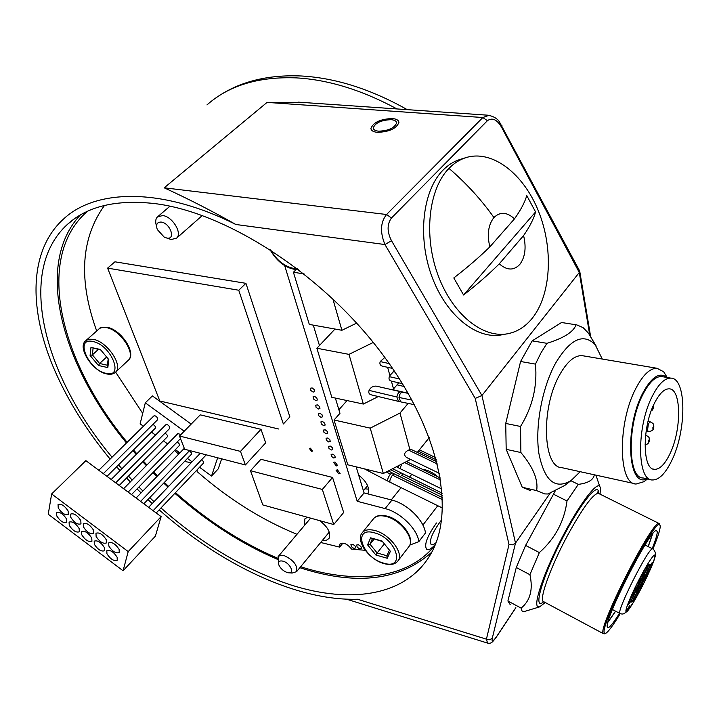 <?xml version="1.0" encoding="UTF-8"?>
<svg xmlns="http://www.w3.org/2000/svg" width="719" height="719" viewBox="0 0 719 719"><rect width="100%" height="100%" fill="white"/><g stroke="black" fill="none" stroke-linecap="round" stroke-linejoin="round"><path stroke-width="1.08" d="M422.395 469.291C427.715 469.947 432.874 472.455 437.862 476.796M367.876 493.908C370.006 488.093 366.933 481.82 358.664 475.088M156.553 226.126C155.187 222.099 155.466 219.052 157.38 216.967L162.656 215.547C172.201 216.32 182.563 233.073 176.685 238.07L171.239 239.535L166.745 238.043M166.961 238.079C176.083 239.831 170.106 222.962 161.209 222.072C156.994 222.018 155.69 224.517 157.308 229.559L164.309 237.207L166.961 238.079M334.038 420.004L347.771 464.789L383.344 473.515L370.222 428.138L334.038 420.004L339.97 413.308L335.36 398.065M319.452 345.515L313.286 325.132M284.625 265.464L357.19 501.278L385.123 508.594L391.936 500.091C407.089 503.677 424.138 520.421 425.459 532.968L418.844 541.641L409.794 545.083M391.936 500.091L364.066 492.928L356.175 466.856M359.698 548.948L361.477 548.399L360.875 546.458L358.35 544.687L356.678 545.011L357.181 547.168L359.698 548.948M104.48 205.445C80.87 238.268 78.263 280.086 96.679 330.92M385.123 508.594C400.303 512.261 417.46 529.094 418.844 541.641M365.261 550.323L351.537 549.073C347.133 543.672 343.242 542.036 339.844 544.148L339.665 547.123L320.674 542.486M296.992 534.289C261.878 519.972 228.597 499.085 197.132 471.601L197.15 469.777M191.308 462.668L186.374 461.823L185.214 460.726M178.546 454.246L174.672 450.337M115.624 372.118L142.704 413.362M362.331 545.595L363.994 548.516M186.149 459.756L187.156 458.713M177.503 451.155L179.022 453.752M322.373 540.427L326.372 540.284L328.996 538.459C331.144 533.121 328.08 527.198 319.784 520.673M307.346 517.24L304.82 518.974L304.514 525.391M353.91 548.471L355.68 547.932L355.069 546L352.948 544.364L350.908 544.544L351.402 546.701L353.91 548.471M338.703 473.812L340.123 473.497L337.481 469.884L336.07 470.199L338.703 473.812M336.249 465.948L337.66 465.624L335.009 461.993L333.598 462.308L336.249 465.948M333.76 458.021L335.288 457.482L334.802 455.639L332.861 454.138L331.108 454.354L331.486 456.403L333.76 458.021M331.261 450.022L332.789 449.483L332.304 447.622L330.354 446.113L328.601 446.328L328.969 448.395L331.261 450.022M328.736 441.96L330.264 441.412L329.778 439.534L327.819 438.015L326.067 438.231L326.426 440.325L328.736 441.96M326.192 433.827L327.72 433.269L327.235 431.382L325.267 429.845L323.514 430.07L323.874 432.182L326.192 433.827M323.622 425.63L325.15 425.064L324.673 423.158L322.687 421.613L320.935 421.837L321.285 423.967L323.622 425.63M321.034 417.362L322.561 416.795L322.085 414.863L320.09 413.299L318.337 413.533L318.688 415.69L321.034 417.362M318.427 409.012L319.946 408.446L319.479 406.496L317.474 404.923L315.722 405.157L316.063 407.331L318.427 409.012M315.785 400.6L317.313 400.025L316.845 398.056L314.832 396.475L313.08 396.708L313.412 398.91L315.785 400.6M313.133 392.116L314.652 391.531L314.194 389.545L312.163 387.945L310.41 388.188L310.743 390.408L313.133 392.116M311.48 451.352L312.567 451.11L310.455 448.189L309.377 448.431L311.48 451.352M245.934 283.331L114.95 261.806L107.607 268.124L238.744 290.224L245.934 283.331L289.874 416.885L283.358 423.985L238.744 290.224M283.358 423.985L289.874 416.885M245.386 464.95L265.688 442.832L261.015 429.315L200.259 414.863L179.489 436.02L184.657 449.258L245.386 464.95L240.488 451.388L179.489 436.02M343.664 512.494L332.564 477.452L260.898 459.297L250.491 470.72L262.786 504.918L333.724 524.528L343.664 512.494M191.182 424.111L152.401 395.917L145.301 402.829L184.226 431.202M217.65 457.787L211.53 476.041L218.252 468.851L221.659 458.821M410.594 459.441L383.344 473.515M429.288 437.619L417.308 452.404M436.091 542.629C433.656 544.714 431.948 545.263 430.996 544.265C429.108 540.49 432.326 532.77 440.639 521.095L441.727 519.657M435.094 545.128C408.455 578.427 357.792 584.196 304.191 567.83L300.659 566.734M390.39 551.293L382.041 541.012L390.39 551.293L387.235 558.268L386.858 555.895L389.321 550.439M384.144 544.076L377.16 552.983L386.921 555.76M375.884 555.023L377.16 552.983L370.033 544.229L367.616 544.876L375.884 555.023L387.235 558.268M374.042 539.178L370.033 544.229L372.388 538.72M382.041 541.012L370.618 537.83L381.978 541.38M357.19 501.278L364.066 492.928M338.892 409.758L347.043 400.564M408.14 403.395L399.98 413.057L409.956 449.77L408.509 450.094C404.069 452.494 403.44 454.974 406.621 457.518L439.579 473.462M370.222 428.138L399.98 413.057M411.627 449.663L409.956 449.77M108.812 359.599L100.336 349.452L108.812 359.599L107.823 367.589L107.32 365.881L108.156 359.158M106.493 357.163L99.599 363.49L107.401 365.234M98.485 365.495L99.599 363.49L92.374 354.862L90.091 355.492L98.485 365.495L107.823 367.589M98.287 349.488L92.374 354.862L93.075 348.373M100.336 349.452L90.954 347.439L100.471 349.955M339.665 547.123L342.936 543.088M368.613 489.172L364.973 488.821M278.532 563.507L278.109 556.641L280.509 555.266L284.266 555.643C293.622 560.119 297.738 565.449 296.605 571.641L292.166 573.052L288.975 572.809M287.124 572.495L288.337 572.764C295.176 573.969 290.251 563.076 283.052 561.162C279.296 560.362 277.92 561.683 278.918 565.125C280.59 568.594 283.322 571.048 287.124 572.495M277.525 558.178C241.692 542.854 207.683 521.005 175.49 492.641M168.606 486.412L164.354 482.44M157.578 475.861L153.632 471.907M146.982 464.986L143.351 461.068M136.835 453.797L133.5 449.932M127.137 442.302C61.313 362.879 34.153 259.658 86.046 212.5L87.35 211.35M302.304 102.422L267.055 102.404L164.202 187.812C188.513 198.965 212.384 211.188 235.823 224.481C161.847 187.3 95.816 188.773 63.551 219.016C27.816 251.308 28.742 311.983 55.561 372.325C68.916 402.281 87.107 431.211 110.124 459.099M579.541 270.757L579.289 272.483L481.937 395.513L515.496 543.097L550.215 493.081M506.823 333.895L502.266 334.721C477.155 340.186 446.256 315.785 431.858 276.464C417.308 237.252 422.547 190.724 442.94 170.214C448.081 164.984 453.806 161.38 460.106 159.42L466.128 157.569C492.47 149.471 523.567 173.8 538.495 211.215C553.576 248.567 551.239 294.475 532.294 318.211C525.643 326.462 517.68 331.594 508.405 333.607C483.312 339.062 452.404 314.536 437.979 275.044C423.401 235.652 428.605 188.944 448.971 168.381C454.111 163.132 459.836 159.528 466.128 157.569M530.379 490.583L522.264 487.275L506.185 449.339L505.727 423.437L520.583 361.495L532.168 340.869L561.539 322.507L576.872 324.916L583.118 327.648L588.493 333.212L595.979 345.722M515.811 607.699L496.514 636.701C492.91 641.779 491.499 642.283 492.29 638.22L515.496 543.097L512.71 544.822L509.007 544.544L475.223 398.416L481.937 395.513L391.504 240.703C386.984 231.788 386.975 224.211 391.478 217.992L487.41 120.693C492.2 117.332 496.874 119.435 501.431 126.984L501.97 125.69M116.613 466.766L120.001 470.648M126.634 477.973L130.319 481.919M137.068 488.902L141.059 492.892M147.925 499.525L152.221 503.552M159.178 509.852C220.706 564.559 296.731 601.012 357.514 599.242L486.421 639.164L487.572 643.101C491.796 644.089 493.153 641.033 496.398 636.998L496.514 636.701M112.047 457.203C44.443 376.37 15.405 271.512 67.577 224.247C87.475 206.227 116.469 199.334 154.558 203.567C225.721 212.132 321.087 273.202 380.684 351.924C440.486 430.681 456.161 512.494 430.052 555.185C405.804 596.069 350.53 603.888 291.698 585.212C246.159 570.347 202.587 544.589 160.984 507.947M154.028 501.655L149.741 497.638M142.883 491.005L138.902 487.024M132.17 480.04L128.494 476.095M121.888 468.77L118.5 464.878M391.478 217.992L386.57 214.505C380.432 222.171 379.902 232.192 384.962 244.559L391.504 240.703M391.073 119.669C394.56 119.992 396.394 121.08 396.582 122.94C394.524 128.036 388.548 130.786 378.67 131.182C375.246 130.84 373.44 129.753 373.251 127.937C375.273 122.85 381.214 120.091 391.073 119.669M164.202 187.812L386.57 214.505L482.835 117.53L489.064 115.283M555.293 490.852L525.598 545.424L516.278 567.498L507.911 601.012L521.122 608.112C530.289 600.671 533.219 589.526 529.921 574.697L516.278 567.498M510.238 604.697L507.911 601.012M570.886 480.696L578.292 484.372C588.088 483.141 593.427 479.941 594.307 474.792M600.086 494.187L600.419 487.734L599.673 486.197C596.033 482.242 578.741 505.448 561.997 537.695C545.209 569.897 534.019 601.524 537.336 606.216L539.601 606.89L523.594 611.734L521.904 610.817L521.122 608.112M529.921 574.697L539.358 552.578C555.113 538.585 564.325 521.392 567.003 500.99L553.226 494.07M525.598 545.424L539.358 552.578M567.003 500.99L578.292 484.372M539.601 606.89L545.083 602.63M652.915 548.983C657.804 537.183 660.258 529.526 660.258 526.002L659.709 524.681C654.928 517.905 599.179 626.851 604.346 632.99L605.389 633.502L604.203 633.87L603.133 633.349C597.875 627.444 652.681 519.684 658.99 523.432L659.844 524.771M605.389 633.502C607.986 632.343 612.93 625.71 620.236 613.622M619.526 613.253C613.711 622.555 609.892 627.354 608.058 627.651L607.42 627.103C603.034 621.584 650.965 527.386 656.51 530.568L657.256 531.745C657.31 534.388 655.62 540.014 652.196 548.624M608.004 622.169L615.617 611.195M648.259 546.638L652.6 533.974M652.322 534.325L648.17 546.593M615.527 611.15L608.121 621.737M612.408 609.514L620.057 613.532C622.6 614.574 624.595 613.954 626.042 611.653L629.817 605.299L627.417 611.195L625.215 612.813M638.823 590.128L638.885 590.11C639.874 589.796 634.113 601.426 633.097 601.803L633.026 601.83C632.019 602.171 637.834 590.434 638.823 590.128M648.196 564.352L648.25 564.334C649.284 564.011 643.334 576.054 642.328 576.314L642.274 576.332C641.222 576.674 647.226 564.523 648.196 564.352M634.383 592.519L634.455 592.492C635.479 592.168 629.61 604.023 628.541 604.427L628.46 604.454C627.417 604.805 633.358 592.842 634.383 592.519M652.358 562.537L652.412 562.519C653.409 562.204 647.576 574.014 646.615 574.256L646.561 574.274C645.545 574.616 651.432 562.698 652.358 562.537M632.648 594.64L630.788 597.687L631.606 595.287L635.228 589.041L634.473 589.436L635.03 588.304L636.045 587.774L631.785 595.215L631.264 596.716L632.648 594.64M647.891 572.881L649.697 569.511L648.772 571.659L649.374 571.371L645.123 578.831L647.891 572.881M637.924 593.75L642.561 584.385L637.852 593.714M646.318 575.766L640.252 587.378C638.589 588.969 636.108 593.364 632.81 600.563L631.057 602.261L630.797 601.713C634.392 594.865 636.081 590.865 635.848 589.697L634.643 591.027L640.872 579.128C642.561 577.537 645.069 573.106 648.394 565.826L650.003 564.325L650.255 564.999C646.669 571.839 644.979 575.838 645.186 577.015L646.318 575.766M640.009 579.343L638.4 582.183L639.191 579.9L643.235 572.351L640.009 579.343M635.228 589.041L634.778 588.807M635.039 588.295L635.623 588.6M648.268 572.117L648.862 572.423M648.205 572.252L648.691 572.504L648.035 572.594M648.259 572.71L646.192 576.917L648.691 572.504M632.81 600.563L631.713 599.988M649.482 564.613L650.255 564.999M636.306 591.962C637.807 591.458 646.372 574.139 644.889 574.598L644.808 574.625C643.388 574.957 634.697 592.501 636.207 591.989L636.306 591.962M643.46 577.384L643.514 577.366C644.53 577.051 638.679 588.879 637.663 589.203L637.591 589.221C636.567 589.571 642.48 577.627 643.46 577.384M299.859 567.704L304.676 569.214C358.404 585.545 400.762 579.882 431.724 552.219M80.285 215.017C33.721 264.772 61.978 365.153 126.463 442.967M132.835 450.597L136.17 454.453M142.695 461.733L146.334 465.642M152.994 472.572L156.931 476.526M163.716 483.096L167.967 487.078M174.852 493.306C207.234 521.859 241.449 543.87 277.507 559.346M505.727 423.437L520.529 426.475C532.527 406.963 537.497 386.175 535.448 364.111L520.583 361.495M535.448 364.111L540.931 352.975L546.97 343.322C563.903 338.047 573.591 331.863 576.045 324.772M532.168 340.869L546.97 343.322M568.028 482.925L564.846 485.406L547.914 493.989L544.643 493.908L536.635 490.61C538.405 479.843 533.156 467.152 520.889 452.53L506.185 449.339M522.264 487.275L536.635 490.61M520.889 452.53L520.529 426.475M602.261 359.042L595.206 344.752C583.433 332.69 570.185 338.901 555.463 363.365C542.063 387.784 534.9 426.709 538.873 453.329C544.364 480.867 555.086 489.945 571.039 480.58L580.188 471.691M634.293 483.572L562.096 467.718C542.818 468.033 540.607 407.961 559.634 374.878C566.976 361.792 574.436 355.384 582.004 355.626L583.891 355.95M645.68 480.346L643.82 481.73L636.189 483.995C618.241 484.777 617.405 422.943 635.812 388.503C642.93 374.896 649.994 368.155 657.022 368.281L663.646 371.75L667.232 377.511M666.881 377.448C659.557 371.651 651.477 376.963 642.642 393.392C624.209 428.111 628.029 488.821 646.983 478.8M650.749 479.618L643.19 477.982C627.552 478.665 626.941 424.578 642.939 394.363C649.149 382.364 655.333 376.414 661.471 376.513L662.999 376.783M671.672 460.699C686.762 430.528 686.654 377.852 670.764 378.113C664.689 378.023 658.55 384.009 652.367 396.07C636.441 426.439 636.899 480.705 652.376 479.968C658.946 480.076 665.372 473.65 671.672 460.699M654.479 403.143C659.377 393.536 664.257 388.772 669.101 388.844C681.612 388.593 681.729 430.357 669.74 454.219C664.769 464.384 659.709 469.426 654.56 469.345C642.301 469.893 641.959 427.14 654.479 403.143M523.594 235.562C526.443 247.579 525.167 257.204 519.783 264.439C513.797 270.73 506.967 270.524 499.274 263.837L523.594 235.562C529.741 226.701 533.732 218.819 535.574 211.934L526.766 195.577C524.825 202.336 520.736 210.092 514.48 218.855C506.994 211.97 500.145 211.53 493.935 217.542C488.291 224.696 486.925 234.484 489.837 246.887L514.48 218.855M489.837 246.887C479.465 257.025 467.458 267.378 453.815 277.947L463.575 294.997C477.119 284.418 489.019 274.038 499.274 263.837M463.575 294.997L535.574 211.934M387.649 367.328L389.887 375.552L389.312 376.648C388.548 378.967 389.24 380.459 391.397 381.133L402.532 383.694M391.397 381.133L393.518 388.925L391.783 389.788M378.32 396.546L363.347 404.051L348.985 354.368L373.26 342.451M384.818 357.451L380.198 361.576C379.416 363.985 380.171 365.513 382.463 366.16L392.619 368.443M376.468 386.193L376.1 386.103C372.9 386.013 370.564 387.442 369.081 390.39C368.317 392.718 369.045 394.201 371.256 394.848L398.272 401.328M393.392 371.741L389.887 375.552M398.775 382.832L393.518 388.925M348.985 354.368L316.872 348.239L335.009 329.032M316.872 348.239L331.81 397.31L363.347 404.051M278.801 429.027L159.825 400.995L107.607 268.124M261.015 429.315L240.488 451.388M332.564 477.452L322.337 489.441L250.491 470.72M333.724 524.528L322.337 489.441M211.53 476.041L199.531 467.26M192.099 461.832L187.434 458.416M179.867 452.88L175.382 449.6M167.671 443.956L163.375 440.819M155.52 435.076L151.412 432.074M143.414 426.223L140.133 423.824L145.301 402.829M155.403 428.093L155.502 426.673L153.066 424.255M167.347 436.801L167.455 435.408L165.163 433.036M179.346 445.546L179.444 444.162L177.296 441.861M191.38 454.318L191.488 452.952L189.474 450.732M203.459 463.117L203.567 461.778L201.688 459.63M180.927 434.555L177.872 433.584L123.614 488.731M169.63 428.533L169.747 427.113C168.471 425.001 167.159 424.219 165.801 424.767L111.193 479.483M157.587 419.77L157.686 418.323C156.418 416.229 155.115 415.447 153.776 415.986L98.809 470.271M85.876 460.645L161.128 516.637L155.385 536.158L123.066 570.76L128.207 551.59L51.651 493.953L85.876 460.645M161.128 516.637L128.207 551.59M51.651 493.953L48.236 514.238L123.066 570.76M117.116 557.171L117.26 560.236C113.979 561.386 110.546 559.247 106.951 553.837L106.798 550.727C110.079 549.595 113.521 551.743 117.116 557.171M104.417 547.59L104.57 550.718C101.334 551.841 97.919 549.711 94.342 544.319L94.18 541.164C97.433 540.05 100.849 542.189 104.417 547.59M91.762 538.055L91.933 541.227C88.725 542.324 85.336 540.203 81.777 534.837L81.606 531.629C84.824 530.541 88.212 532.68 91.762 538.055M79.162 528.546L79.342 531.772C76.169 532.851 72.808 530.73 69.267 525.4L69.078 522.138C72.268 521.068 75.63 523.207 79.162 528.546M66.615 519.082L66.804 522.362C63.658 523.414 60.324 521.293 56.801 515.99L56.603 512.674C59.758 511.631 63.092 513.77 66.615 519.082M68.134 511.02L68.323 514.364C65.141 515.442 61.78 513.303 58.23 507.947L58.05 504.576C61.241 503.507 64.602 505.655 68.134 511.02M80.807 520.556L80.977 523.845C77.76 524.951 74.372 522.803 70.813 517.419L70.633 514.103C73.859 513.006 77.248 515.164 80.807 520.556M93.524 530.128L93.686 533.363C90.432 534.496 87.017 532.348 83.44 526.937L83.278 523.666C86.532 522.551 89.947 524.708 93.524 530.128M106.295 539.744L106.439 542.926C103.159 544.076 99.716 541.928 96.121 536.491L95.969 533.273C99.258 532.132 102.7 534.289 106.295 539.744M119.111 549.388L119.246 552.516C115.93 553.693 112.461 551.545 108.848 546.072L108.704 542.908C112.029 541.749 115.498 543.906 119.111 549.388M304.074 273.903L293.415 272.258L296.147 269.571M356.669 323.11L341.911 330.282L332.807 298.807M293.415 272.258L309.305 324.422L341.911 330.282M436.496 522.983C427.356 535.853 424.021 544.544 426.493 549.055C428.182 550.619 431.148 549.091 435.363 544.481M377.412 132.35C389.276 131.874 396.448 128.575 398.928 122.464C398.694 120.226 396.493 118.914 392.304 118.527C380.477 119.039 373.35 122.347 370.923 128.449C371.157 130.633 373.314 131.928 377.412 132.35M386.301 471.988L390.363 474.1L392.152 472.967M389.95 482.188L387.918 481.155C387.235 479.87 388.053 477.524 390.363 474.1M394.102 473.947L392.421 475.142C390.21 478.629 389.428 481.002 390.066 482.242L442.616 508.108M442.607 499.741L392.421 475.142M408.392 547.276L409.129 546.314C414.935 538.666 400.456 519.783 386.112 516.476C379.911 514.975 375.579 515.883 373.125 519.217L362.664 532.231M383.982 563.597C369.359 559.786 355.546 540.886 361.936 533.13C364.362 529.831 368.685 528.959 374.914 530.523C389.312 533.965 403.97 552.956 398.218 560.541L409.129 546.314C415.411 538.495 401.445 519.46 386.849 516.08C380.953 514.66 376.594 515.424 373.79 518.381M383.604 563.121C361.927 557.611 351.933 526.137 374.41 532.824C396.852 538.414 406.127 570.455 383.604 563.121M370.618 537.83L367.616 544.876M398.056 475.888L400.959 473.012M390.714 469.714L399.234 474.127M402.883 473.983L400.15 476.913M442.401 495.265L401.256 475.142M437.512 464.061L408.509 450.094M297.486 268.78L294.188 268.573C284.284 266.407 276.447 260.188 270.677 249.924M127.883 360.668L128.44 360.138C136.098 353.496 120.082 329.679 106.376 327.612L102.413 327.424L99.761 328.304L86.055 340.429M106.628 373.925C92.598 371.283 77.176 347.628 85.507 340.914L88.788 339.206L93.326 339.332C107.05 341.516 123.3 365.45 115.714 372.02L128.44 360.138C136.709 353.415 121.223 329.5 107.149 327.334C102.413 327.046 99.707 327.54 99.024 328.817M92.841 341.507C111.121 344.752 124.747 378.455 106.044 373.341C88.32 370.087 74.291 337.058 92.841 341.507M90.954 347.439L90.091 355.492M397.023 108.946C362.043 90.1 328.556 79.746 296.579 77.895C258.777 76.403 228.912 85.417 206.964 104.929M589.823 335.503L579.289 272.483L501.431 126.984M475.223 398.416L384.962 244.559L235.823 224.481M492.29 638.22L489.72 639.766L486.421 639.164L509.007 544.544M267.055 102.404L482.835 117.53L487.41 120.693M543.528 601.902C531.889 611.779 543.213 573.843 564.604 534.244C581.177 502.976 597.246 483.177 598.433 491.481L598.594 493.351M603.268 633.619L542.953 601.3C539.708 597.237 551.275 565.682 567.228 536.014C582.264 508.639 592.573 494.375 598.172 493.234L598.981 493.638M627.166 609.424L628.1 609.919M620.057 613.532C615.383 613.172 648.664 546.988 652.591 548.822L652.924 549.001M627.75 610.629L633.969 601.461C642.067 587.477 648.529 574.301 653.364 561.925C656.744 551.922 654.739 552.794 647.37 564.532C638.939 579.038 632.289 592.609 627.408 605.245C626.069 609.002 625.62 611.132 626.042 611.653M648.214 441.475L648.933 439.992L648.214 441.475M652.519 407.484L653.113 407.799L653.059 406.226M648.035 421.433L650.21 421.855C652.825 423.096 653.966 424.21 653.643 425.19C654.398 429.153 652.672 431.256 648.475 431.499L647.522 430.411L648.403 423.608L650.362 421.882M653.382 426.646L652.654 428.138L653.382 426.646M448.971 168.381C466.164 183.129 481.155 199.514 493.935 217.542M399.593 379.003L389.312 376.648M389.249 363.589L380.198 361.576M400.537 401.84L398.497 401.382L396.879 396.996L369.081 390.39M396.879 396.996C397.517 393.724 398.73 392.008 400.528 391.846L400.753 391.9M402.703 392.322L402.478 392.277C400.699 392.475 399.53 394.201 398.982 397.463L400.762 401.885L414.486 404.698M398.982 397.463L412.05 400.124M408.239 393.302L392.259 389.554M436.451 459.899L418.305 451.181M440.738 480.103L404.581 462.551M401.813 463.98C400.501 466.766 400.141 468.42 400.744 468.95L441.888 489.019M400.636 468.896L398.614 467.88L398.542 465.669M202.327 215.502L176.685 238.07M169.99 206.2L157.901 216.536M304.82 518.974L305.269 518.444M388.287 470.963L442.527 497.656M364.371 468.86L387.802 481.092M430.996 544.265L431.858 544.732M422.88 525.068L437.763 505.727M391.235 499.912L401.067 487.662M409.462 477.191L411.771 474.324M384.054 563.615C390.777 565.377 395.504 564.352 398.218 560.541M392.646 468.707L442.266 493.216M411.349 449.528L436.963 461.85M269.904 249.421C276.599 261.033 284.931 267.693 294.916 269.409M295.015 269.427L298.619 269.643M106.727 373.943C110.645 374.77 113.647 374.123 115.714 372.02M367.589 485.649L363.401 490.726M329.257 532.087L296.605 571.641M310.635 518.147L278.442 556.254M87.664 211.206L86.046 212.5M214.127 99.168C237.333 82.2 266.425 74.47 301.396 75.989C335.683 77.958 370.968 89.183 407.251 109.648M298.079 102.134L488.183 115.22C493.54 116.361 497.233 118.491 499.274 121.61L579.712 271.063M373.467 128.818L373.251 127.937M515.874 607.735L496.398 636.998M487.212 642.984L346.495 599.17M590.703 337.022L579.757 271.396M599.673 486.197L595.925 475.151M598.316 493.261L597.714 491.931L598.172 493.234L658.99 523.432M659.709 524.681L659.287 523.495M607.555 627.381L608.058 627.651M645.024 545.011L652.591 548.822C654.461 549.792 656.609 553.819 654.973 557.063C653.859 563.489 636.845 599.556 627.426 611.186M639.595 587.037L640.252 587.378M635.362 589.445L635.848 589.697M644.521 576.674L645.105 576.971M644.224 574.265L644.889 574.598M635.533 591.638L636.126 591.944M74.812 218.513L67.577 224.247M571.039 480.58L564.846 485.406M595.206 344.752L588.493 333.212M582.004 355.626L657.022 368.281M647.585 478.935L643.82 481.73M667.169 377.493L663.646 371.75M661.471 376.513L670.764 378.113M653.283 469.076L654.56 469.345M645.033 444.818C648.322 444.297 649.706 442.194 649.185 438.527C649.518 437.61 648.403 436.523 645.833 435.265L645.608 435.22M651.243 410.792C652.762 410.306 653.526 408.41 653.553 405.103M646.147 431.041L648.322 431.463M393.176 371.687L395.108 372.127M376.1 386.103L408.32 393.446M397.041 384.845L404.249 386.516M419.402 449.824L435.867 457.733M406.469 461.571L440.405 478.027M396.439 466.757L398.497 467.817M106.996 476.355L155.475 428.021M119.228 485.46L167.419 436.73M131.514 494.6L179.417 445.474M143.845 503.776L191.452 454.237M156.212 512.98L203.531 463.045M153.138 510.688L206.137 454.956M148.617 507.326L200.259 453.294M140.618 501.377L189.645 450.552M136.098 498.015L184.289 448.323M128.135 492.093L180.496 438.599M115.705 482.844L169.702 428.461M103.329 473.632L157.65 419.698"/></g></svg>
